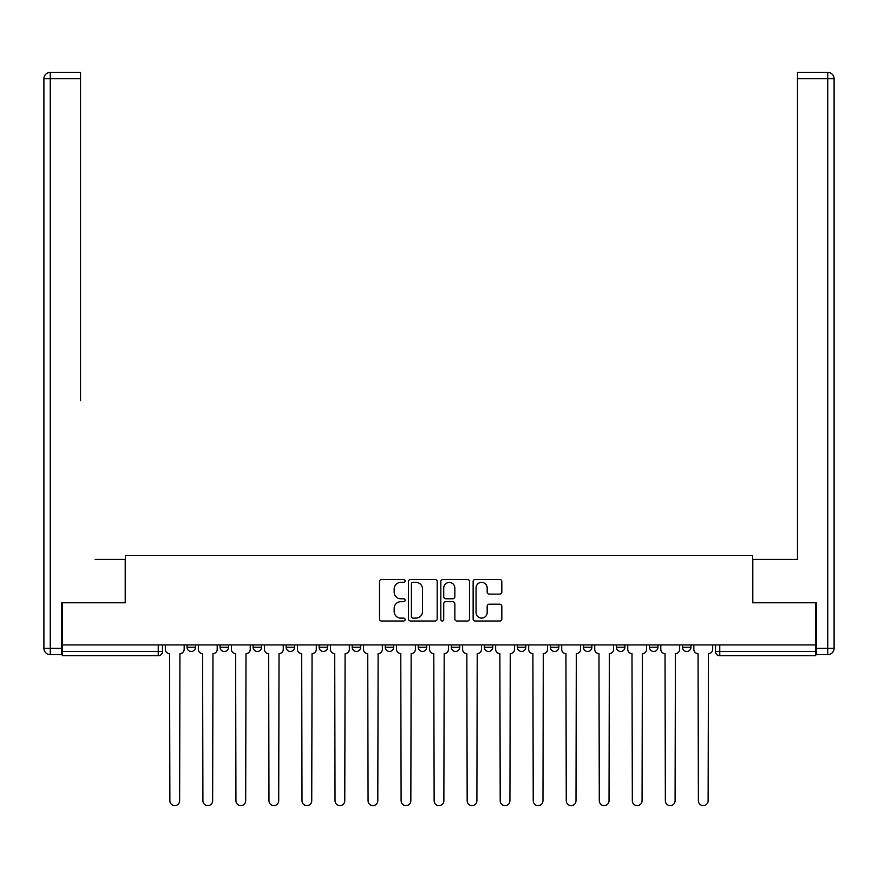 <?xml version="1.0" encoding="UTF-8"?>
<svg xmlns="http://www.w3.org/2000/svg" width="878" height="878" viewBox="0 0 878 878"><rect width="100%" height="100%" fill="white"/><g stroke="black" fill="none" stroke-linecap="round" stroke-linejoin="round"><path stroke-width="1.32" d="M405.12 580.907A1.46 1.46 0 0 0 403.671 579.458L381.59 579.458A2.074 2.074 0 0 0 379.505 581.532L379.505 618.946A2.074 2.074 0 0 0 381.59 621.02L403.671 621.02A1.46 1.46 0 0 0 405.12 619.561A1.46 1.46 0 0 0 403.671 618.112L400.807 618.112A6.651 6.651 0 0 1 394.156 611.461L394.156 608.344A6.651 6.651 0 0 1 400.807 601.693L403.671 601.693A1.46 1.46 0 0 0 405.12 600.234A1.46 1.46 0 0 0 403.671 598.785L400.807 598.785A6.651 6.651 0 0 1 394.156 592.134L394.156 589.017A6.651 6.651 0 0 1 400.807 582.366L403.671 582.366A1.46 1.46 0 0 0 405.12 580.907M550.374 644.913L550.374 647.24L558.847 647.24A4.236 4.236 0 0 1 554.611 651.476A4.236 4.236 0 0 1 550.374 647.24L550.374 644.913M451.281 644.913L451.281 647.24L459.754 647.24A4.236 4.236 0 0 1 455.517 651.476A4.236 4.236 0 0 1 451.281 647.24L451.281 644.913M385.222 644.913L385.222 647.24L393.684 647.24A4.236 4.236 0 0 1 389.459 651.476A4.236 4.236 0 0 1 385.222 647.24L385.222 644.913M352.188 644.913L352.188 647.24L360.66 647.24A4.236 4.236 0 0 1 356.424 651.476A4.236 4.236 0 0 1 352.188 647.24L352.188 644.913M286.129 644.913L286.129 647.24L294.591 647.24A4.236 4.236 0 0 1 290.366 651.476A4.236 4.236 0 0 1 286.129 647.24L286.129 644.913M499.736 594.11A2.074 2.074 0 0 0 501.821 592.024L501.821 581.532A2.074 2.074 0 0 0 499.736 579.458L475.217 579.458A2.074 2.074 0 0 0 473.132 581.532L473.132 618.946A2.074 2.074 0 0 0 475.217 621.02L499.736 621.02A2.074 2.074 0 0 0 501.821 618.946L501.821 606.259A2.074 2.074 0 0 0 499.736 604.185L489.244 604.185A2.074 2.074 0 0 0 487.169 606.259L487.169 612.548A5.564 5.564 0 0 1 481.605 618.112A5.564 5.564 0 0 1 476.052 612.548L476.052 587.92A5.564 5.564 0 0 1 481.605 582.366A5.564 5.564 0 0 1 487.169 587.92L487.169 592.024A2.074 2.074 0 0 0 489.244 594.11L499.736 594.11M62.316 644.913L62.316 602.78L125.422 602.78L125.422 555.565L752.578 555.565L752.578 602.78L815.684 602.78L815.684 644.913L62.316 644.913L62.316 651.476L162.474 651.476L162.474 644.913L162.474 651.476A4.236 4.236 0 0 1 158.238 655.712L62.316 655.712L62.316 651.476M437.178 581.532A2.074 2.074 0 0 0 435.104 579.458L410.575 579.458A2.074 2.074 0 0 0 408.5 581.532L408.5 618.946A2.074 2.074 0 0 0 410.575 621.02L435.104 621.02A2.074 2.074 0 0 0 437.178 618.946L437.178 581.532M442.896 579.458L467.425 579.458A2.074 2.074 0 0 1 469.5 581.532L469.5 618.946A2.074 2.074 0 0 1 467.425 621.02L456.922 621.02A2.074 2.074 0 0 1 454.848 618.946L454.848 603.768A2.074 2.074 0 0 0 452.774 601.693L445.804 601.693A2.074 2.074 0 0 0 443.73 603.768L443.73 619.561A1.46 1.46 0 0 1 442.271 621.02A1.46 1.46 0 0 1 440.822 619.561L440.822 581.532A2.074 2.074 0 0 1 442.896 579.458M715.526 644.913L715.526 651.476L815.684 651.476L815.684 655.712L719.762 655.712A4.236 4.236 0 0 1 715.526 651.476M815.684 644.913L815.684 651.476M690.964 644.913L690.964 647.24A4.236 4.236 0 0 1 686.728 651.476A4.236 4.236 0 0 1 682.491 647.24L690.964 647.24M682.491 644.913L682.491 647.24M657.94 644.913L657.94 647.24A4.236 4.236 0 0 1 653.704 651.476A4.236 4.236 0 0 1 649.468 647.24L657.94 647.24M649.468 644.913L649.468 647.24M624.906 644.913L624.906 647.24A4.236 4.236 0 0 1 620.669 651.476A4.236 4.236 0 0 1 616.433 647.24A4.236 4.236 0 0 0 620.669 651.476M616.433 644.913L616.433 647.24L624.906 647.24M591.871 644.913L591.871 647.24A4.236 4.236 0 0 1 587.634 651.476A4.236 4.236 0 0 1 583.409 647.24A4.236 4.236 0 0 0 587.634 651.476M583.409 644.913L583.409 647.24L591.871 647.24M558.847 644.913L558.847 647.24A4.236 4.236 0 0 1 554.611 651.476M525.812 644.913L525.812 647.24A4.236 4.236 0 0 1 521.576 651.476A4.236 4.236 0 0 1 517.34 647.24L525.812 647.24M517.34 644.913L517.34 647.24M492.777 644.913L492.777 647.24A4.236 4.236 0 0 1 488.541 651.476A4.236 4.236 0 0 1 484.316 647.24L492.777 647.24L492.777 644.913M484.316 644.913L484.316 647.24M459.754 644.913L459.754 647.24M426.719 644.913L426.719 647.24A4.236 4.236 0 0 1 422.483 651.476A4.236 4.236 0 0 1 418.246 647.24L426.719 647.24L426.719 644.913M418.246 644.913L418.246 647.24M393.684 644.913L393.684 647.24L393.684 644.913M360.66 647.24L360.66 644.913L360.66 647.24A4.236 4.236 0 0 1 356.424 651.476M327.626 644.913L327.626 647.24A4.236 4.236 0 0 1 323.389 651.476A4.236 4.236 0 0 1 319.153 647.24A4.236 4.236 0 0 0 323.389 651.476A4.236 4.236 0 0 0 327.626 647.24L327.626 644.913M319.153 644.913L319.153 647.24L327.626 647.24M294.591 644.913L294.591 647.24M261.567 644.913L261.567 647.24A4.236 4.236 0 0 1 257.331 651.476A4.236 4.236 0 0 1 253.094 647.24A4.236 4.236 0 0 0 257.331 651.476A4.236 4.236 0 0 0 261.567 647.24L253.094 647.24L253.094 644.913M220.06 644.913L220.06 647.24L228.532 647.24L228.532 644.913L228.532 647.24A4.236 4.236 0 0 1 224.296 651.476A4.236 4.236 0 0 1 220.06 647.24A4.236 4.236 0 0 0 224.296 651.476M187.036 644.913L187.036 647.24L195.509 647.24L195.509 644.913L195.509 647.24A4.236 4.236 0 0 1 191.272 651.476A4.236 4.236 0 0 1 187.036 647.24A4.236 4.236 0 0 0 191.272 651.476M158.238 644.913L158.238 655.712A4.236 4.236 0 0 0 162.474 651.476M412.869 582.366A1.46 1.46 0 0 0 411.409 583.815L411.409 616.652A1.46 1.46 0 0 0 412.869 618.112L415.876 618.112A6.651 6.651 0 0 0 422.527 611.461L422.527 589.017A6.651 6.651 0 0 0 415.876 582.366L412.869 582.366M454.848 588.03A5.564 5.564 0 0 0 449.284 582.465A5.564 5.564 0 0 0 443.73 588.03L443.73 596.7A2.074 2.074 0 0 0 445.804 598.785L452.774 598.785A2.074 2.074 0 0 0 454.848 596.7L454.848 588.03M165.327 644.913L165.327 649.358A4.236 4.236 0 0 0 169.564 653.594L169.882 800.747A4.873 4.873 0 0 0 174.755 805.62A4.873 4.873 0 0 0 179.628 800.747L179.935 653.594A4.236 4.236 0 0 0 184.171 649.358L184.171 644.913M198.362 644.913L198.362 649.358A4.236 4.236 0 0 0 202.598 653.594L202.917 800.747A4.873 4.873 0 0 0 207.779 805.62A4.873 4.873 0 0 0 212.652 800.747L212.97 653.594A4.236 4.236 0 0 0 217.206 649.358L217.206 644.913M231.397 644.913L231.397 649.358A4.236 4.236 0 0 0 235.622 653.594L235.941 800.747A4.873 4.873 0 0 0 240.813 805.62A4.873 4.873 0 0 0 245.686 800.747L246.005 653.594A4.236 4.236 0 0 0 250.241 649.358L250.241 644.913M61.69 648.304L61.69 654.659L50.255 654.659A6.355 6.355 0 0 1 43.9 648.304L43.9 78.735L50.255 78.735L50.255 72.38L80.535 72.38L80.535 78.735L50.255 78.735L50.255 648.304L61.69 648.304L61.69 602.78L125.203 602.78L125.203 559.374L95.142 559.374M80.535 78.735L80.535 400.566M50.255 72.38A6.355 6.355 0 0 0 43.9 78.735A6.355 6.355 0 0 1 50.255 72.38M782.858 559.374L797.465 559.374L797.465 72.38L827.745 72.38L797.465 72.38M816.31 648.304L827.745 648.304L827.745 78.735L834.1 78.735A6.355 6.355 0 0 0 827.745 72.38A6.355 6.355 0 0 1 834.1 78.735A6.355 6.355 0 0 0 827.745 72.38A6.355 6.355 0 0 1 834.1 78.735L834.1 648.304A6.355 6.355 0 0 1 827.745 654.659L816.31 654.659L816.31 602.78L752.797 602.78L752.797 559.374L797.465 559.374L797.465 400.566M827.745 654.659A6.355 6.355 0 0 0 834.1 648.304L827.745 648.304L827.745 654.659M264.421 644.913L264.421 649.358A4.236 4.236 0 0 0 268.657 653.594L268.975 800.747A4.873 4.873 0 0 0 273.848 805.62A4.873 4.873 0 0 0 278.71 800.747L279.028 653.594A4.236 4.236 0 0 0 283.265 649.358L283.265 644.913M297.455 644.913L297.455 649.358A4.236 4.236 0 0 0 301.692 653.594L302.01 800.747A4.873 4.873 0 0 0 306.872 805.62A4.873 4.873 0 0 0 311.745 800.747L312.063 653.594A4.236 4.236 0 0 0 316.299 649.358L316.299 644.913M330.49 644.913L330.49 649.358A4.236 4.236 0 0 0 334.716 653.594L335.034 800.747A4.873 4.873 0 0 0 339.907 805.62A4.873 4.873 0 0 0 344.78 800.747L345.098 653.594A4.236 4.236 0 0 0 349.334 649.358L349.334 644.913M363.514 644.913L363.514 649.358A4.236 4.236 0 0 0 367.75 653.594L368.069 800.747A4.873 4.873 0 0 0 372.941 805.62A4.873 4.873 0 0 0 377.803 800.747L378.122 653.594A4.236 4.236 0 0 0 382.358 649.358L382.358 644.913M396.549 644.913L396.549 649.358A4.236 4.236 0 0 0 400.785 653.594L401.103 800.747A4.873 4.873 0 0 0 405.965 805.62A4.873 4.873 0 0 0 410.838 800.747L411.156 653.594A4.236 4.236 0 0 0 415.393 649.358L415.393 644.913M429.572 644.913L429.572 649.358A4.236 4.236 0 0 0 433.809 653.594L434.127 800.747A4.873 4.873 0 0 0 439 805.62A4.873 4.873 0 0 0 443.873 800.747L444.191 653.594A4.236 4.236 0 0 0 448.428 649.358L448.428 644.913M462.607 644.913L462.607 649.358A4.236 4.236 0 0 0 466.844 653.594L467.162 800.747A4.873 4.873 0 0 0 472.035 805.62A4.873 4.873 0 0 0 476.897 800.747L477.215 653.594A4.236 4.236 0 0 0 481.451 649.358L481.451 644.913M495.642 644.913L495.642 649.358A4.236 4.236 0 0 0 499.878 653.594L500.197 800.747A4.873 4.873 0 0 0 505.059 805.62A4.873 4.873 0 0 0 509.931 800.747L510.25 653.594A4.236 4.236 0 0 0 514.486 649.358L514.486 644.913M528.666 644.913L528.666 649.358A4.236 4.236 0 0 0 532.902 653.594L533.22 800.747A4.873 4.873 0 0 0 538.093 805.62A4.873 4.873 0 0 0 542.966 800.747L543.284 653.594A4.236 4.236 0 0 0 547.51 649.358L547.51 644.913M561.7 644.913L561.7 649.358A4.236 4.236 0 0 0 565.937 653.594L566.255 800.747A4.873 4.873 0 0 0 571.128 805.62A4.873 4.873 0 0 0 575.99 800.747L576.308 653.594A4.236 4.236 0 0 0 580.545 649.358L580.545 644.913M594.735 644.913L594.735 649.358A4.236 4.236 0 0 0 598.972 653.594L599.29 800.747A4.873 4.873 0 0 0 604.152 805.62A4.873 4.873 0 0 0 609.025 800.747L609.343 653.594A4.236 4.236 0 0 0 613.579 649.358L613.579 644.913M627.759 644.913L627.759 649.358A4.236 4.236 0 0 0 631.995 653.594L632.314 800.747A4.873 4.873 0 0 0 637.187 805.62A4.873 4.873 0 0 0 642.059 800.747L642.378 653.594A4.236 4.236 0 0 0 646.603 649.358L646.603 644.913M660.794 644.913L660.794 649.358A4.236 4.236 0 0 0 665.03 653.594L665.348 800.747A4.873 4.873 0 0 0 670.221 805.62A4.873 4.873 0 0 0 675.083 800.747L675.401 653.594A4.236 4.236 0 0 0 679.638 649.358L679.638 644.913M693.829 644.913L693.829 649.358A4.236 4.236 0 0 0 698.065 653.594L698.372 800.747A4.873 4.873 0 0 0 703.245 805.62A4.873 4.873 0 0 0 708.118 800.747L708.436 653.594A4.236 4.236 0 0 0 712.673 649.358L712.673 644.913M719.762 644.913L719.762 655.712M50.255 654.659L50.255 648.304L43.9 648.304M827.745 72.38L827.745 78.735L797.465 78.735"/></g></svg>
